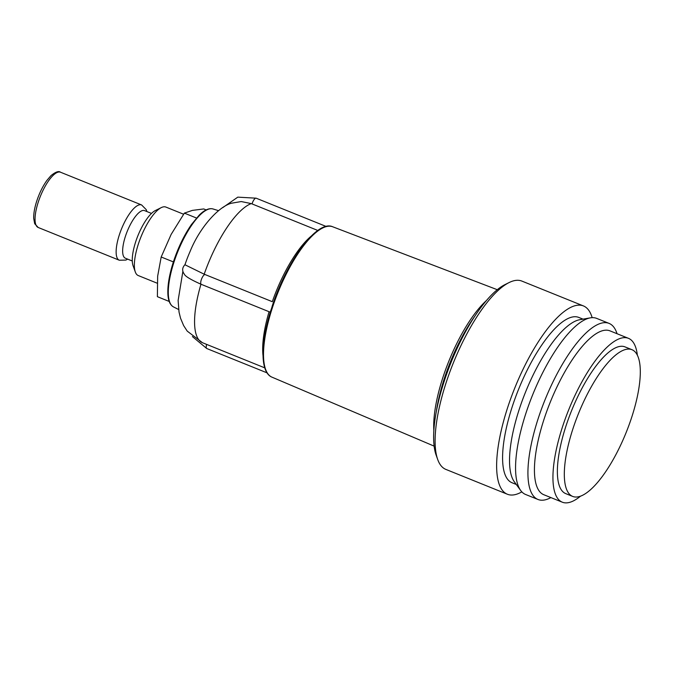<?xml version="1.0" encoding="UTF-8"?>
<svg xmlns="http://www.w3.org/2000/svg" width="674" height="674" viewBox="0 0 674 674"><rect width="100%" height="100%" fill="white"/><g stroke="black" fill="none" stroke-linecap="round" stroke-linejoin="round"><path stroke-width="1.01" d="M311.228 236.102A75.168 24.365 -68 0 0 272.304 301.691L204.188 274.2L184.946 264.764L186.538 260.257A53.81 17.448 -68 0 1 190.034 251.604C199.892 227.003 218.882 206.53 231.367 203.236L241.241 201.551L251.25 203.599L317.842 230.474M184.996 264.604A53.81 17.448 -68 0 1 186.538 260.257M272.422 305.651L270.83 310.579M516.292 484.471L512.029 482.744A89.145 28.898 -68 0 1 518.601 389.269A89.145 28.898 -68 0 1 578.764 317.42L583.027 319.139M550.902 497.581A94.95 30.777 -68 0 1 537.987 499.476L525.619 494.489A94.95 30.777 -68 0 1 520.673 490.47L514.329 481.775A89.145 28.898 -68 0 1 525.543 392.066A89.145 28.898 -68 0 1 579.75 319.712L590.348 317.858A94.95 30.777 -68 0 1 596.692 318.398L609.069 323.394A94.95 30.777 -68 0 1 617.047 333.723M521.836 491.868A101.538 32.916 -68 0 1 507.396 494.244A101.538 32.916 -68 0 1 514.877 387.761A101.538 32.916 -68 0 1 583.406 305.92A101.538 32.916 -68 0 1 592.151 317.656M507.396 494.244L445.851 469.399A101.538 32.916 -68 0 1 437.696 459.474A101.538 32.916 -68 0 1 453.332 362.924A101.538 32.916 -68 0 1 509.106 282.558A101.538 32.916 -68 0 1 521.861 281.083L583.406 305.92M437.696 459.474L436.129 455.11A97.848 31.72 -68 0 1 451.201 362.064A97.848 31.72 -68 0 1 504.944 284.622L509.106 282.558M537.987 499.476A94.95 30.777 -68 0 1 544.98 399.918A94.95 30.777 -68 0 1 609.069 323.394M580.457 496.216A88.353 28.645 -68 0 1 562.301 502.189L543.792 494.716A88.353 28.645 -68 0 1 550.304 402.066A88.353 28.645 -68 0 1 609.936 330.85L628.446 338.323A88.353 28.645 -68 0 1 637.368 355.223M520.673 490.47A94.95 30.777 -68 0 1 532.612 394.922A94.95 30.777 -68 0 1 590.348 317.858M631.909 416.658A79.119 25.654 -68 0 1 572.698 496.426A79.119 25.654 -68 0 1 578.528 413.457A79.119 25.654 -68 0 1 631.934 349.688A79.119 25.654 -68 0 1 631.909 416.658M572.698 496.426L565.756 493.629A79.119 25.654 -68 0 1 571.586 410.651A79.119 25.654 -68 0 1 624.992 346.883L631.934 349.688M562.301 502.189A88.353 28.645 -68 0 1 568.814 409.531A88.353 28.645 -68 0 1 628.446 338.323M206.151 209.926L203.733 208.948L192.419 210.381L184.364 213.127L171.145 234.409L161.187 256.996L157.657 276.18L157.379 296.678L169.199 301.455M157.202 283.206L138.263 275.556A36.927 11.972 -68 0 1 135.297 271.951A36.927 11.972 -68 0 1 140.984 236.844A36.927 11.972 -68 0 1 161.263 207.617A36.927 11.972 -68 0 1 165.905 207.078L183.598 214.222M135.297 271.951L133.073 265.708A31.653 10.262 -68 0 1 137.943 235.614A31.653 10.262 -68 0 1 155.323 210.566L161.263 207.617M184.364 213.127L196.505 218.031M161.187 256.996L173.387 261.916M132.281 260.998L125.364 258.201A25.654 8.315 -68 0 1 127.251 231.3A25.654 8.315 -68 0 1 144.565 210.617L151.49 213.414M264.781 367.869L202.52 342.737A75.168 24.365 -68 0 1 200.962 284.226M263.012 355.56A75.168 24.365 -68 0 1 269.069 311.717M204.188 274.2A75.168 24.365 -68 0 1 251.25 203.599M270.982 309.888C260.307 343.563 260.088 372.469 271.959 377.154A81.091 26.286 -68 0 1 278.076 292.179A81.091 26.286 -68 0 1 332.661 226.759C317.193 219.522 286.821 260.981 272.094 306.434M436.297 411.78A85.825 27.828 -68 0 1 474.993 315.921M433.854 430.72A84.511 27.398 -68 0 1 486.375 300.596M178.635 309.518L173.454 306.889A52.825 17.128 -68 0 1 173.269 264.351A52.825 17.128 -68 0 1 212.984 208.957L218.536 210.667M206.665 344.406A5.274 1.71 112 0 0 206.766 348.525L192.385 336.553M326.165 226.456L256.12 198.181A5.274 1.71 112 0 0 252.042 203.919M204.98 274.52A5.274 1.71 112 0 0 201.518 279.137A5.274 1.71 112 0 0 201.256 284.344C190.776 279.702 185.106 276.264 184.255 274.048C181.887 270.779 182.165 267.612 185.072 264.545M127.698 259.145L125.87 260.071L119.29 260.223A29.799 9.663 -68 0 1 121.488 228.966A29.799 9.663 -68 0 1 141.599 204.947L60.517 172.224A29.799 9.663 -68 0 0 40.398 196.244A29.799 9.663 -68 0 0 38.207 227.492L34.686 223.709L33.7 218.418C33.574 213.751 34.5 208.232 36.489 201.871C39.117 193.674 42.572 186.546 46.835 180.497L50.921 175.678C55.546 171.912 58.748 170.758 60.517 172.224M271.959 377.154L434.14 446.129M332.661 226.759L497.277 289.702M202.52 342.737L187.229 331.128L183.631 325.584L180.539 318.221L179.031 312.079L178.121 300.494L182.89 271.285M173.454 306.889C169.915 304.926 168.045 300.326 167.843 293.097C167.657 284.933 169.317 275.118 172.83 263.652C177.548 248.79 183.741 235.782 191.399 224.602L199.192 215.166C204.433 209.976 209.033 207.904 212.984 208.957M267.072 372.865L206.766 348.525M270.266 312.197L201.256 284.344M256.12 198.181L237.796 197.145L222.681 207.668M146.907 211.56L146.25 209.665L141.599 204.947M119.29 260.223L38.207 227.492"/></g></svg>
